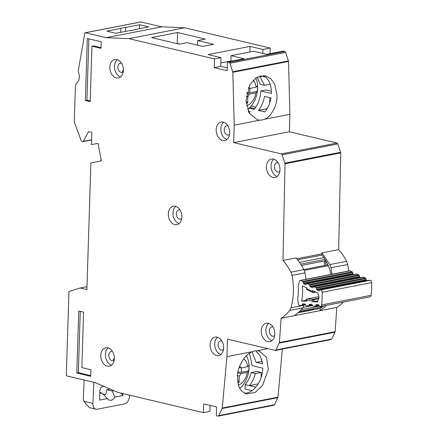 <?xml version="1.0" encoding="UTF-8"?>
<svg xmlns="http://www.w3.org/2000/svg" width="438" height="438" viewBox="0 0 438 438"><rect width="100%" height="100%" fill="white"/><g stroke="black" fill="none" stroke-linecap="round" stroke-linejoin="round"><path stroke-width="0.66" d="M320.375 289.803A0.892 0.635 79 0 0 320.079 289.989L319.521 290.684A0.892 0.635 79 0 1 318.924 290.827L317.096 289.972A0.892 0.635 79 0 1 316.619 289.332L316.34 288.248L365.856 278.595A0.892 0.635 -101 0 0 365.38 277.955L363.556 277.106A0.892 0.635 -101 0 0 363.25 277.062L313.739 286.72A0.892 0.635 79 0 0 313.438 286.912L312.896 287.602A0.892 0.635 79 0 1 312.283 287.75L310.46 286.879A0.892 0.635 79 0 1 309.995 286.249L309.704 285.154L359.215 275.502A0.892 0.635 -101 0 0 358.744 274.867L356.91 274.013A0.892 0.635 -101 0 0 356.603 273.974L307.093 283.627A0.892 0.635 79 0 0 306.797 283.813L306.239 284.503A0.892 0.635 79 0 1 305.642 284.651L303.813 283.797A0.892 0.635 79 0 1 303.337 283.156L303.058 282.072A0.892 0.635 79 0 0 302.587 281.431L300.577 280.501A1.341 0.953 -101 0 0 300.435 280.446A1.341 0.953 -101 0 0 300.123 280.435A1.341 0.953 -101 0 0 299.466 281.152L298.19 285.872A36.42 25.842 79 0 1 297.626 298.935L298.47 304.202A1.341 0.953 -101 0 0 299.504 305.412L301.541 305.527A0.892 0.635 79 0 0 302.061 305.138L302.423 304.224A0.892 0.635 79 0 1 302.943 303.835L304.804 303.939A0.892 0.635 79 0 1 305.379 304.388L305.866 305.346A0.892 0.635 79 0 0 306.441 305.795L308.308 305.899A0.892 0.635 79 0 0 308.823 305.521L309.201 304.596A0.892 0.635 79 0 1 309.71 304.218L311.571 304.3A0.892 0.635 79 0 1 312.152 304.76L312.628 305.713A0.892 0.635 79 0 0 313.203 306.167L315.059 306.272A0.892 0.635 79 0 0 315.579 305.883L315.946 304.968A0.892 0.635 79 0 1 316.46 304.58L318.322 304.684A0.892 0.635 79 0 1 318.897 305.127L319.384 306.091A0.892 0.635 79 0 0 319.959 306.54L320.156 306.551A2.239 1.588 79 0 0 320.441 306.529L369.951 296.876A2.239 1.588 -101 0 0 371.123 295.3A69.352 49.209 79 0 0 371.67 282.587A2.239 1.588 -101 0 0 370.389 280.282L370.192 280.194A0.892 0.635 -101 0 0 369.886 280.15L320.375 289.803A0.892 0.635 79 0 1 320.682 289.846L320.879 289.94A2.239 1.588 79 0 1 322.16 292.239A69.352 49.209 -101 0 1 321.607 304.952A2.239 1.588 79 0 1 320.441 306.529M300.123 280.435L349.634 270.783A1.341 0.953 79 0 1 349.951 270.793A1.341 0.953 79 0 1 350.093 270.843L352.097 271.779A0.892 0.635 -101 0 1 352.568 272.42L352.847 273.498A0.892 0.635 -101 0 0 353.324 274.144L354.035 274.473M306.978 289.173L306.896 288.828L312.228 291.308L313.734 292.316A0.892 0.635 79 0 1 313.137 292.464L312.228 291.308L312.759 290.651L317.988 293.088A63.537 45.081 79 0 1 317.988 294.21A4.588 3.252 79 0 1 317.703 300.895A63.537 45.081 79 0 1 317.599 301.996L312.278 301.7L317.698 300.928M298.179 312.743L320.211 308.445A32.664 23.176 79 0 0 323.359 305.959A30.425 21.588 79 0 1 318.771 307.64L299.647 311.369M301.497 265.433L325.1 260.834L325.631 260.287M325.1 260.834A3.356 2.382 -101 0 0 324.881 265.423M305.839 301.114L301.689 301.12A42.234 29.97 -101 0 0 302.351 285.817L306.633 287.804L307.449 289.819M313.739 286.72A0.892 0.635 79 0 1 314.041 286.759L315.869 287.607A0.892 0.635 79 0 1 316.34 288.248M307.093 283.627A0.892 0.635 79 0 1 307.399 283.671L309.233 284.519A0.892 0.635 79 0 1 309.704 285.154M359.215 275.502L359.505 276.597A0.892 0.635 -101 0 0 359.97 277.227L360.682 277.566M365.856 278.595L366.135 279.679A0.892 0.635 -101 0 0 366.606 280.32L367.318 280.654M301.689 301.12L305.877 300.304M305.51 301.235L306.135 299.652L306.939 298.984A0.892 0.635 79 0 1 307.054 298.973L306.392 300.495L306.534 299.362M318.864 298.678L313.411 299.74L311.818 300.796L312.841 299.296A0.892 0.635 79 0 1 313.411 299.74L314.347 301.585M313.137 292.464L315.765 292.053M246.37 355.787A21.029 14.109 -76.7 0 1 249.052 367.816A21.029 14.109 -76.7 0 1 239.613 388.429M243.731 358.821A14.317 9.609 -76.7 0 1 247.525 366.688L248.855 365.172A20.356 13.66 -76.7 0 1 248.915 367.986A20.356 13.66 -76.7 0 1 248.68 370.849L247.344 372.366A14.317 9.609 -76.7 0 1 238.234 385.15M237.741 372.875L240.9 373.625L247.344 372.366M248.68 370.849L241.289 372.295L237.905 371.988M239.153 367.487L241.075 367.947L247.525 366.688M241.075 367.947L239.663 366.141M237.374 375.656L239.285 376.111L240.9 373.625M239.285 376.111L239.082 382.44L237.653 382.719M241.431 367.876L241.289 372.295M239.082 382.44L237.38 380.759M255.787 77.948A21.029 14.109 -76.7 0 1 257.632 88.339A21.029 14.109 -76.7 0 1 247.541 109.429M253.208 80.192A14.317 9.609 -76.7 0 1 256.099 87.206L257.435 85.695A20.356 13.66 -76.7 0 1 257.489 88.503A20.356 13.66 -76.7 0 1 257.254 91.372L255.923 92.883A14.317 9.609 -76.7 0 1 246.55 105.75M246.665 93.48L249.474 94.143L255.923 92.883M257.254 91.372L249.868 92.812L246.873 92.544M248.258 88.137L249.655 88.465L256.099 87.206M249.655 88.465L248.653 87.189M246.227 96.24L247.859 96.628L249.474 94.143M247.859 96.628L247.662 102.957L246.178 103.248M250.005 88.399L249.868 92.812M247.662 102.957L246.036 101.353M84.184 380.036L83.269 399.089L83.976 401.471L89.39 407.647L95.949 409.201A6.712 4.5 103.3 0 0 97.291 409.218L124.523 403.907A6.712 4.5 103.3 0 0 129.374 396.297L129.391 395.131M93.869 382.33L92.861 403.42A6.712 4.5 103.3 0 0 92.856 403.573A6.712 4.5 103.3 0 0 95.949 409.201M122.848 393.581L122.782 395.569L114.986 397.085A7.38 4.955 -76.7 0 1 109.631 400.212A7.38 4.955 -76.7 0 1 107.376 398.575L99.574 400.091L99.859 391.139A4.249 2.852 -76.7 0 1 102.925 386.42L103.669 386.272M121.058 393.16L122.782 395.569M99.787 393.406L101.895 392.995L107.376 398.575M102.695 394.052L105.366 394.682A7.38 4.955 -76.7 0 0 106.752 389.738L112.106 391.008L114.986 397.085M101.895 392.995L99.815 392.503M112.106 391.008L113.831 390.669M106.752 389.738L110.146 389.075M324.744 261.305L326.113 262.269M340.742 152.9L285.039 163.763L282.149 154.795L337.851 143.932L340.742 152.9L338.673 249.616L321.957 252.874L321.93 253.859L296.679 258.77L321.93 253.859L321.892 255.08L297.55 259.827M321.892 255.08A32.664 23.176 79 0 1 330.931 274.429M274.659 335.661A4.698 3.334 79 0 1 273.575 336.17A4.698 3.334 79 0 1 269.288 330.756A4.698 3.334 79 0 1 271.779 326.951A4.698 3.334 79 0 1 272.973 327.016M223.479 349.508A4.698 3.334 79 0 1 222.4 350.017A4.698 3.334 79 0 1 218.108 344.607A4.698 3.334 79 0 1 220.599 340.797A4.698 3.334 79 0 1 221.792 340.863M279.822 171.455A4.698 3.334 79 0 1 278.738 171.964A4.698 3.334 79 0 1 274.445 166.549A4.698 3.334 79 0 1 276.936 162.744A4.698 3.334 79 0 1 278.135 162.81M229.589 134.493A4.698 3.334 79 0 1 228.505 135.003A4.698 3.334 79 0 1 224.212 129.588A4.698 3.334 79 0 1 226.703 125.777A4.698 3.334 79 0 1 227.902 125.848M181.726 218.639A4.698 3.334 79 0 1 180.648 219.153A4.698 3.334 79 0 1 176.355 213.739A4.698 3.334 79 0 1 178.846 209.928A4.698 3.334 79 0 1 180.045 209.994M216.18 129.692A9.395 6.669 79 0 1 221.163 122.076A9.395 6.669 79 0 1 229.742 132.9A9.395 6.669 79 0 1 224.76 140.521A9.395 6.669 79 0 1 216.18 129.692M223.604 122.218A9.395 6.669 -101 0 0 220.823 128.788A9.395 6.669 -101 0 0 226.966 139.465M109.828 67.129A9.395 6.669 79 0 1 114.811 59.513A9.395 6.669 79 0 1 123.39 70.343A9.395 6.669 79 0 1 118.408 77.959A9.395 6.669 79 0 1 109.828 67.129M117.253 59.661A9.395 6.669 -101 0 0 114.471 66.226A9.395 6.669 -101 0 0 120.614 76.907M100.773 355.366A9.395 6.669 79 0 1 105.755 347.745A9.395 6.669 79 0 1 114.334 358.574A9.395 6.669 79 0 1 109.352 366.19A9.395 6.669 79 0 1 100.773 355.366M108.191 347.892A9.395 6.669 -101 0 0 105.416 354.457A9.395 6.669 -101 0 0 111.553 365.139M168.323 213.843A9.395 6.669 79 0 1 173.306 206.221A9.395 6.669 79 0 1 181.885 217.051A9.395 6.669 79 0 1 176.903 224.667A9.395 6.669 79 0 1 168.323 213.843M175.742 206.369A9.395 6.669 -101 0 0 172.966 212.934A9.395 6.669 -101 0 0 179.109 223.615M210.076 344.706A9.395 6.669 79 0 1 215.058 337.09A9.395 6.669 79 0 1 223.637 347.92A9.395 6.669 79 0 1 218.655 355.536A9.395 6.669 79 0 1 210.076 344.706M217.494 337.238A9.395 6.669 -101 0 0 214.719 343.803A9.395 6.669 -101 0 0 220.861 354.484M261.256 330.86A9.395 6.669 79 0 1 266.238 323.244A9.395 6.669 79 0 1 274.818 334.068A9.395 6.669 79 0 1 269.835 341.689A9.395 6.669 79 0 1 261.256 330.86M268.675 323.386A9.395 6.669 -101 0 0 265.899 329.956A9.395 6.669 -101 0 0 272.036 340.633M266.413 166.654A9.395 6.669 79 0 1 271.396 159.038A9.395 6.669 79 0 1 279.975 169.862A9.395 6.669 79 0 1 274.993 177.483A9.395 6.669 79 0 1 266.413 166.654M273.838 159.186A9.395 6.669 -101 0 0 271.056 165.75A9.395 6.669 -101 0 0 277.199 176.432M139.623 24.747L125.618 27.479A7.161 1.544 1.8 0 0 120.828 28.415L106.823 31.142L115.862 33.283L129.867 30.55A7.161 1.544 1.8 0 0 134.663 29.62L148.663 26.888L139.623 24.747L139.503 28.673M249.507 353.236L252.151 365.664L262.805 368.183C262.444 375.547 260.128 381.859 255.852 387.121C253.049 390.378 249.983 392.349 246.649 393.039A22.371 15.007 103.3 0 1 244.431 393.242M331.139 339.57L275.442 350.433L227.492 339.149L226.944 356.62L252.611 351.615C245.559 353.674 237.779 365.894 237.385 375.525L238.507 385.971L241.464 390.997L246.49 393.992L255.184 392.41L262.658 385.259L268.33 369.491L266.512 357.386L259.219 351.024L256.975 350.761L267.717 348.67M258.453 110.381L264.908 111.909C268.023 107.918 270.049 103.258 270.985 97.92L264.53 96.387C263.588 101.731 261.563 106.39 258.453 110.381L267.114 108.69M249.249 113.152L250.142 111.663L248.603 111.964M248.253 111.214L250.142 111.663M271.429 91.285L265.888 89.971L260.785 90.967C260.479 97.937 258.3 104.08 254.254 109.385L249.118 108.17M260.785 90.967L271.44 93.491C271.538 86.177 269.589 80.696 265.592 77.05L260.331 75.807M264.251 119.306C271.221 117.225 277.714 104.698 276.964 94.8L274.56 84.052L270.93 78.862L265.428 75.758L256.717 77.334L249.934 84.649L246.019 100.833L249.326 113.289L257.555 119.87L259.882 120.154A22.371 15.007 103.3 0 0 264.251 119.306L289.918 114.296L289.37 131.767L337.019 143.04L337.851 143.932M123.374 70.726L122.142 70.967A4.698 3.334 -101 0 0 123.264 71.744M123.237 71.931A4.698 3.334 79 0 1 122.153 72.44A4.698 3.334 79 0 1 117.86 67.03A4.698 3.334 79 0 1 120.351 63.22A4.698 3.334 79 0 1 121.55 63.286M114.318 358.963L113.086 359.198A4.698 3.334 -101 0 0 114.209 359.976M114.176 360.162A4.698 3.334 79 0 1 113.092 360.677A4.698 3.334 79 0 1 108.805 355.262A4.698 3.334 79 0 1 111.296 351.451A4.698 3.334 79 0 1 112.489 351.517M285.039 163.763L282.97 260.479A50.562 35.878 79 0 1 290.87 272.151A8.946 6.351 79 0 1 291.982 275.365A53.693 38.101 79 0 1 290.963 307.821A8.946 6.351 79 0 1 289.666 310.465A50.562 35.878 79 0 1 281.114 318.278L279.4 342.549L335.103 331.692L336.811 307.421L281.114 318.278M282.149 154.795L281.316 153.902L337.019 143.04M226.944 356.62L222.274 408.035A1.341 0.953 79 0 1 222.148 408.523L218.858 415.596A1.341 0.953 79 0 1 218.277 416.1A1.341 0.953 79 0 1 217.982 416.095L216.301 415.695L216.575 406.962L203.665 403.907L203.385 412.64L117.871 392.404L95.314 382.67L66.948 375.957A0.892 0.635 79 0 1 66.33 374.933L68.941 291.812A0.449 0.318 79 0 1 69.155 291.456L80.061 288.023A0.449 0.318 79 0 1 80.187 288.018L86.899 289.606L90.88 162.958L101.419 160.916L98.002 143.346L91.46 144.617L91.843 132.391L88.613 131.624L83.291 141.386A0.892 0.635 79 0 1 82.727 141.671L81.84 141.463A0.892 0.635 79 0 1 81.298 140.905L74.318 122.186A0.449 0.318 79 0 1 74.279 121.95L75.336 88.377A8.946 6.351 79 0 1 75.495 86.812L75.966 84.085A0.892 0.635 79 0 1 76.25 83.587A8.946 6.351 -101 0 0 78.293 71.854A0.892 0.635 79 0 1 78.21 71.18L84.797 33.332A0.892 0.635 79 0 1 85.454 32.768L106.204 37.673L128.942 38.653L214.505 58.9L214.231 67.633L227.147 70.693L227.421 61.955L229.096 62.355A1.341 0.953 79 0 1 229.928 63.253L232.731 71.772A1.341 0.953 79 0 1 232.824 72.308L234.215 125.158L233.668 142.629L281.316 153.902M275.141 350.422L276.017 349.935L279.4 342.549M90.682 376.297L76.798 373.012L78.747 310.996L83.592 312.141L81.846 367.602L90.89 369.743L90.682 376.297M85.361 100.499L87.31 38.484L101.194 41.769L100.986 48.322L91.947 46.182L90.206 101.643L85.361 100.499L86.91 100.198L88.837 38.845M289.666 310.465L302.663 307.93A50.562 35.878 -101 0 1 294.15 315.721L320.145 310.651L320.211 308.445M269.709 102.968L269.874 97.658M177.538 32.527L205.307 39.097L197.724 40.575L213.547 44.315L202.712 46.428L186.895 42.683L179.312 44.161L151.543 37.591L177.538 32.527L177.193 43.444L179.821 44.063M251.155 106.067L255.841 107.173M326.567 305.335L320.145 310.651M338.673 249.616A50.562 35.878 79 0 1 346.573 261.294L347.684 264.503L330.975 267.76L331.966 274.226M330.975 267.76L329.858 264.552L346.573 261.294M321.957 252.874L329.858 264.552M261.24 372.431L257.046 371.435L251.177 372.579L255.37 373.576L261.24 372.431L261.075 377.66M125.618 27.479L125.498 31.405M214.505 58.9L221.004 57.635L208.088 54.58L250.016 46.401L262.931 49.456L270.208 48.038L270.027 53.65M250.016 46.401L249.841 52.012M262.805 53.436L262.931 49.456M229.928 63.253L285.631 52.39L284.799 51.492L283.118 51.093L266.567 54.323L253.651 51.268L231.061 55.67L243.977 58.73L227.421 61.955M270.208 48.038L184.644 27.797L161.901 26.817L140.773 21.977M285.631 52.39L288.434 60.909L232.731 71.772M232.824 72.308L288.527 61.446L288.434 60.909M288.527 61.446L289.918 114.296M347.684 264.503A53.693 38.101 79 0 1 348.675 270.969M343.282 302.078A50.562 35.878 79 0 1 336.811 307.421M279.269 343.074L334.971 332.218L335.103 331.692M334.971 332.218L331.719 339.078L276.017 349.935M330.843 339.565L331.719 339.078M282.34 349.086L277.977 397.178L222.274 408.035M222.148 408.523L277.851 397.66L277.977 397.178M277.851 397.66L274.56 404.734L218.858 415.596M273.679 405.232L274.56 404.734M184.644 27.797L128.942 38.653M161.901 26.817L106.204 37.673M210.065 405.763L210.859 405.61M203.385 412.64L209.884 411.375L210.07 405.424M256.975 350.761A22.371 15.007 103.3 0 0 252.611 351.615M282.97 260.479L295.968 257.944A50.562 35.878 -101 0 1 303.868 269.616A8.946 6.351 -101 0 1 304.979 272.83A53.693 38.101 -101 0 1 305.97 279.296M289.37 131.767L233.668 142.629M234.215 125.158L259.882 120.154M90.88 162.958L100.937 160.998L101.008 158.802M230.886 61.282L231.061 55.67M263.194 75.473L265.592 77.05M230.892 60.981L220.834 62.941M270.169 84.222L264.432 85.339L260.232 84.348L257.21 77.05M264.432 85.339L259.657 75.993M177.193 43.444L176.684 43.543M197.576 45.213L197.724 40.575M258.185 383.874L249.392 385.593L255.852 387.121M252.069 390.625L245.056 388.966L245.192 384.597L249.392 385.593C252.179 382.264 254.171 378.262 255.37 373.576M245.192 384.597C247.979 381.274 249.972 377.266 251.177 372.579M252.085 351.829L256.17 362.352L262.63 363.879L260.32 356.045L255.732 350.827M262.231 361.443L256.17 362.352M261.59 361.295L261.656 359.264M101.413 160.905L100.937 160.998M214.231 67.633L220.73 66.368L227.234 67.906M120.702 32.341L120.828 28.415M302.663 307.93A8.946 6.351 -101 0 0 303.961 305.286A53.693 38.101 -101 0 0 304.027 305.056M221.004 57.635L220.73 66.368M249.78 107.545L254.763 108.728M326.6 265.083A22.371 15.872 -101 0 0 325.396 263.205L326.48 261.787M318.021 307.788L317.983 308.878M313.843 308.598L313.816 309.431A32.664 23.176 79 0 1 312.042 308.949M298.557 312.404L313.816 309.431M90.704 375.629L78.347 372.705L76.798 373.012M78.347 372.705L80.274 311.358M91.947 46.182L93.497 45.88L101.008 47.66M90.228 100.981L86.91 100.198M306.939 298.984L318.897 296.652L307.054 298.973L312.841 299.296L318.946 298.103M328.336 265.713L304.24 270.416M319.422 306.157L301.202 309.71M299.466 262.367L323.879 257.604M303.003 307.449L312.562 305.582M300.682 264.152L325.084 259.395M312.278 301.7L311.818 300.796L306.392 300.495L306.047 301.36M300.577 280.501L350.093 270.843M314.446 291.44L313.734 292.316L315.568 291.96M321.607 304.952L371.123 295.3M371.67 282.587L322.16 292.239M302.587 281.431L352.097 271.779M370.389 280.282L320.879 289.94M305.428 304.481L302.061 305.138M303.058 282.072L352.568 272.42M370.192 280.194L320.682 289.846M302.423 304.224L304.087 303.901M352.847 273.498L303.337 283.156M353.324 274.144L303.813 283.797M306.211 284.536L305.642 284.651M318.924 290.827L319.494 290.717M317.096 289.972L366.606 280.32M317.605 304.645L315.946 304.968M316.619 289.332L366.135 279.679M307.399 283.671L356.91 274.013M318.946 305.226L315.579 305.883M309.233 284.519L358.744 274.867M365.38 277.955L315.869 287.607M312.201 304.859L308.823 305.521M363.556 277.106L314.041 286.759M309.201 304.596L310.87 304.273M359.505 276.597L309.995 286.249M359.97 277.227L310.46 286.879M312.863 287.635L312.283 287.75M226.868 67.819L227.24 67.748M83.921 401.307L92.861 403.42M141.156 21.905L85.454 32.768M83.291 141.386L91.608 139.766M340.644 152.271L284.946 163.133M284.799 51.492L229.096 62.355M80.187 288.018L86.992 286.687M290.963 307.821L303.961 305.286M291.982 275.365L304.979 272.83M290.87 272.151L303.868 269.616M303.819 269.529L327.958 264.82M306.167 287.591L307.098 289.786L312.754 292.42M305.565 304.755L301.656 305.516M319.083 305.5L315.174 306.261M312.332 305.127L308.418 305.888M85.257 32.762L140.954 21.9M91.602 139.985L82.93 141.677M273.98 405.238L218.277 416.1"/></g></svg>
